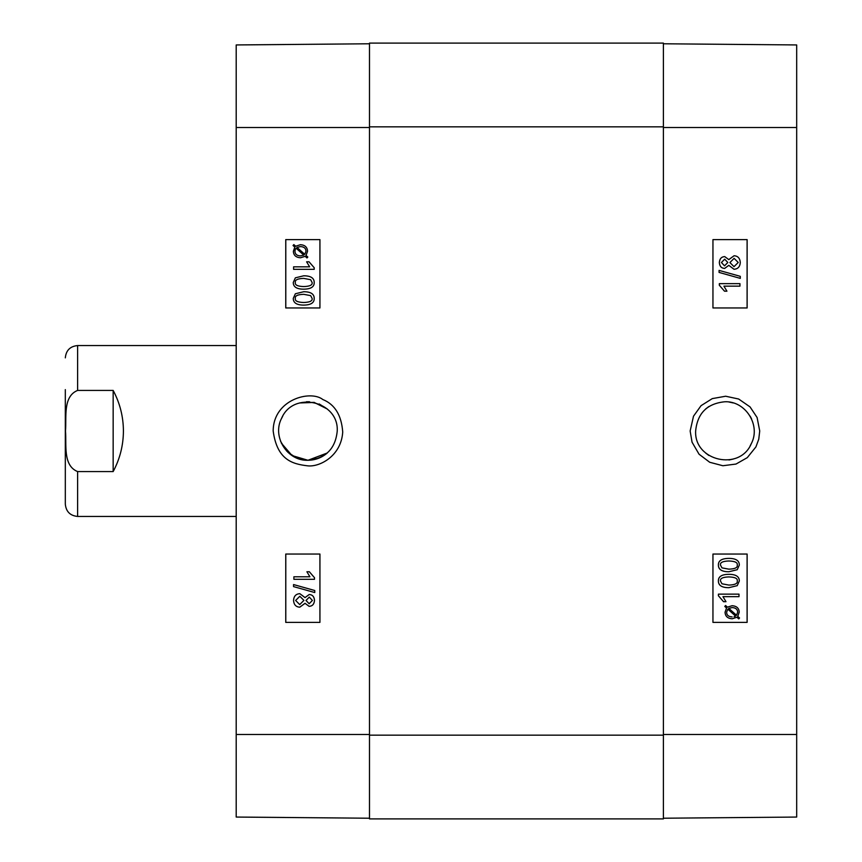 <?xml version="1.0" encoding="UTF-8"?>
<svg xmlns="http://www.w3.org/2000/svg" width="862" height="862" viewBox="0 0 862 862"><rect width="100%" height="100%" fill="white"/><g stroke="black" fill="none" stroke-linecap="round" stroke-linejoin="round"><path stroke-width="1.29" d="M728.972 402.015L733.336 402.963M750.166 416.206L751.599 418.954M751.599 443.046L750.155 445.826M733.325 459.037L728.993 459.985M708.844 455.459L705.569 452.97M705.579 409.019L708.866 406.53M728.875 585.082L721.957 583.789L720.492 581.02C719.91 578.488 722.701 577.12 728.875 576.915C735.038 577.131 737.84 578.488 737.269 580.988C737.85 583.509 735.049 584.878 728.875 585.082C735.027 584.878 737.829 583.509 737.247 580.988C737.818 578.488 735.017 577.131 728.853 576.915M718.412 580.988C718.261 576.613 721.753 574.383 728.875 574.318L728.875 574.318C735.836 574.318 739.316 576.538 739.337 580.988L737.226 585.654L728.875 587.679C721.893 587.679 718.402 585.449 718.412 580.988L718.38 580.988C718.24 576.613 721.731 574.383 728.853 574.318M728.853 587.679C721.86 587.679 718.369 585.449 718.38 580.988M738.993 596.655L722.959 596.655L725.987 601.687L723.552 601.687L718.412 595.761L718.412 594.133L738.993 594.133L738.993 596.655M738.971 596.655L722.959 596.655M723.53 601.687L718.412 595.761M718.38 595.761L718.412 594.133M736.514 615.285L737.646 612.246L736.547 615.285L728.778 608.356L732.204 607.57C735.76 607.775 737.581 609.326 737.667 612.246C737.549 609.326 735.739 607.775 732.183 607.57M732.118 616.912L732.15 616.912C728.476 616.707 726.644 615.134 726.634 612.203L727.819 609.132L735.609 616.082L734.068 616.707L735.577 616.082L727.808 609.143M724.813 606.439L725.599 605.512L727.431 607.16L732.161 605.706C736.687 606.061 739.046 608.216 739.219 612.192L737.786 616.395L739.542 617.968L738.766 618.894L736.913 617.246L732.172 618.776C727.636 618.485 725.276 616.298 725.082 612.214L726.558 608.001L724.791 606.439L725.578 605.512M727.409 607.16L732.129 605.706M736.902 617.257L738.766 618.894M732.15 618.776C727.614 618.485 725.244 616.298 725.061 612.214L726.537 608.001L724.791 606.439M724.543 265.83L721.419 262.501L724.683 259.193L727.84 262.49L724.543 265.83M724.522 265.83L727.819 262.49L724.662 259.193M734.004 266.66L738.195 262.49L734.015 266.66L729.909 262.565L734.112 258.352L738.217 262.49L734.101 258.352M724.619 268.427L724.64 268.427C721.386 268.244 719.63 266.283 719.361 262.554C719.651 258.772 721.429 256.79 724.705 256.596L728.81 259.634L734.079 255.755C737.894 255.982 739.962 258.234 740.286 262.501C739.984 266.778 737.883 269.03 734.004 269.256L728.81 265.334L724.64 268.427C721.365 268.244 719.608 266.283 719.328 262.554C719.63 258.772 721.408 256.79 724.683 256.596L724.705 256.596M728.799 259.591L734.079 255.755M733.982 269.256L728.799 265.367M740.286 278.372L719.07 272.424L719.091 270.399L740.286 276.336L740.286 278.372L719.091 272.424L719.07 270.399M739.941 286.152L723.908 286.152L726.935 291.184L724.5 291.184L719.361 285.257L719.361 283.641L739.941 283.641L739.941 286.152L723.908 286.152M719.328 283.641L719.328 285.257L724.5 291.184M728.875 569.157L721.957 567.864L720.492 565.095C719.91 562.563 722.701 561.184 728.875 560.99C735.038 561.194 737.84 562.563 737.269 565.063C737.85 567.584 735.049 568.952 728.875 569.157C735.027 568.952 737.829 567.584 737.247 565.063C737.818 562.563 735.017 561.194 728.853 560.99M718.412 565.063C718.261 560.688 721.753 558.457 728.875 558.393L728.875 558.393C735.836 558.393 739.316 560.612 739.337 565.063L737.226 569.717L728.875 571.754C721.893 571.754 718.402 569.523 718.412 565.063L718.38 565.063C718.24 560.688 721.731 558.457 728.853 558.393M728.853 571.754C721.86 571.754 718.369 569.523 718.38 565.063M712.949 307.96L747.095 307.96L747.095 239.614L712.949 239.614L747.128 239.614L747.128 307.96L712.949 307.96L712.949 239.614M712.949 622.386L747.095 622.386L747.095 554.04L712.949 554.04L747.128 554.04L747.128 622.386L712.949 622.386L712.949 554.04M695.645 431C697.412 413.232 707.174 403.481 724.92 401.757C745.641 400.873 761.017 425.375 751.287 443.704C739.725 471.428 694.029 460.998 695.645 431M690.15 430.989L692.057 442.195L699.05 454.209L709.706 462.269L722.873 465.739L735.997 464.058L747.3 457.636L755.931 446.904L758.765 439.178L759.724 430.978L757.095 417.499L750.048 406.907L738.659 399.02L725.664 396.229L712.292 398.61L701.054 405.668L693.511 416.195L690.15 430.989M663.395 818.221L796.682 817.057L796.682 44.943L663.395 43.779M369.486 818.9L663.395 818.9L663.395 43.1L369.486 43.1L369.486 818.9L663.395 818.9M65.318 389.624L65.318 504.141C66.04 511.608 70.145 515.713 77.623 516.446L236.199 516.446M113.159 471.579L77.623 471.579C62.678 465.599 66.654 444.296 65.49 431C66.654 417.704 62.678 396.401 77.623 390.421L113.159 390.421C119.926 403.104 123.341 416.626 123.417 431C123.341 445.374 119.926 458.896 113.159 471.579L113.159 390.421M307.96 460.276C287.208 461.181 271.875 436.592 281.594 418.296C293.166 390.551 338.841 400.97 337.236 431C335.469 448.768 325.707 458.53 307.96 460.276C315.233 460.2 321.677 457.765 327.301 452.981L307.96 460.276L292.013 455.535L281.281 443.046M281.281 418.964L281.917 417.639M314.361 402.435L299.577 402.963L314.08 402.382L327.291 409.008L319.177 403.955M303.736 278.394C297.562 278.609 294.772 279.967 295.343 282.488C294.739 279.967 297.541 278.609 303.715 278.394L310.632 279.697L312.109 282.456C312.68 284.999 309.889 286.367 303.715 286.572C297.552 286.356 294.75 284.999 295.321 282.488C294.772 284.999 297.573 286.356 303.736 286.572M303.715 275.797L303.736 275.797C310.729 275.808 314.221 278.038 314.21 282.488C314.328 286.874 310.837 289.093 303.715 289.169C296.754 289.169 293.274 286.938 293.263 282.488L295.364 277.833L303.715 275.797C310.708 275.808 314.199 278.038 314.188 282.488C314.35 286.874 310.859 289.093 303.736 289.169L303.715 289.169M293.597 266.832L309.641 266.832L306.603 261.8L309.038 261.8L314.188 267.726L314.188 269.343L293.597 269.343L293.597 266.832L309.641 266.832M314.21 269.343L314.21 267.726L309.038 261.8M296.075 248.191L295.257 249.517L296.054 248.191L303.812 255.12L300.385 255.917C296.84 255.712 295.019 254.15 294.923 251.241L295.235 249.517L294.944 251.241C295.041 254.15 296.862 255.712 300.407 255.917M304.771 254.355L296.991 247.405L304.782 254.344L305.956 251.284C305.945 248.353 304.114 246.78 300.45 246.575L297.013 247.405L300.45 246.575M300.418 244.7L300.439 244.7C304.976 244.991 307.346 247.178 307.54 251.273L306.053 255.475L307.809 257.038L306.991 257.964L305.159 256.326L300.439 257.781C295.903 257.426 293.543 255.26 293.371 251.295L294.815 247.092L293.048 245.519L293.834 244.592L295.677 246.241L300.418 244.7C304.954 244.991 307.325 247.178 307.508 251.273L306.032 255.475L307.777 257.038L306.991 257.964M305.18 256.326L300.45 257.781M293.856 244.592L295.688 246.23M309.307 597.107L306.01 600.448L309.286 597.107L312.41 600.437L309.146 603.745L305.988 600.448L309.167 603.745M299.825 596.278L295.634 600.448L299.814 596.278L303.92 600.372L299.717 604.585L295.612 600.448L299.728 604.585M309.189 594.511C312.443 594.694 314.199 596.655 314.479 600.383C314.177 604.165 312.4 606.148 309.135 606.342L305.019 603.314L299.75 607.182C295.935 606.956 293.867 604.704 293.543 600.437C293.845 596.159 295.946 593.907 299.825 593.681L305.019 597.603L309.221 594.511C312.464 594.694 314.231 596.655 314.501 600.383C314.21 604.165 312.421 606.148 309.156 606.342M305.029 603.346L299.771 607.182M305.029 597.571L299.825 593.681M293.576 584.565L314.759 590.513L314.738 592.539L293.543 586.602L293.543 584.565L314.738 590.513L314.759 592.539M293.888 576.786L309.921 576.786L306.894 571.754L309.329 571.754L314.479 577.68L314.479 579.307L293.888 579.307L293.888 576.786M293.92 576.786L309.921 576.786M309.361 571.754L314.479 577.68M314.501 577.68L314.479 579.307M303.736 294.319C297.562 294.535 294.772 295.892 295.343 298.414C294.739 295.892 297.541 294.535 303.715 294.319L310.632 295.623L312.109 298.381C312.68 300.924 309.889 302.293 303.715 302.497C297.552 302.282 294.75 300.924 295.321 298.414C294.772 300.924 297.573 302.282 303.736 302.497M303.715 291.733L303.736 291.733C310.729 291.733 314.221 293.964 314.21 298.414C314.328 302.799 310.837 305.019 303.715 305.094C296.754 305.094 293.274 302.874 293.263 298.414L295.364 293.759L303.715 291.733C310.708 291.733 314.199 293.964 314.188 298.414C314.35 302.799 310.859 305.019 303.736 305.094L303.715 305.094M319.931 554.04L285.785 554.04L285.785 622.386L319.931 622.386L285.753 622.386L285.753 554.04L319.931 554.04L319.931 622.386M319.931 239.614L285.785 239.614L285.785 307.96L319.931 307.96L285.753 307.96L285.753 239.614L319.931 239.614L319.931 307.96M273.179 430.989C277.101 460.265 292.778 464.004 307.389 465.803C319.069 467.419 341.233 456.375 342.72 432.013C341.481 415.258 334.855 404.429 322.851 399.537C310.492 389.699 273.265 399.483 273.179 430.989M369.486 43.779L236.199 44.943L236.199 817.057L369.486 818.221M309.555 401.767L306.376 401.767M282.693 416.227L281.281 418.954M280.581 441.355L286.766 451.182M287.908 452.324L296.754 458.045L307.96 460.276L319.177 458.045L327.301 452.981M663.395 127.511L796.682 127.511M663.395 734.489L796.682 734.489M663.395 735.167L369.486 735.167M369.486 126.833L663.395 126.833M77.623 471.579L77.623 516.446M65.318 357.859C66.04 350.392 70.145 346.287 77.623 345.554L77.623 390.421M369.486 127.511L236.199 127.511M369.486 734.489L236.199 734.489M77.623 345.554L236.199 345.554"/></g></svg>
